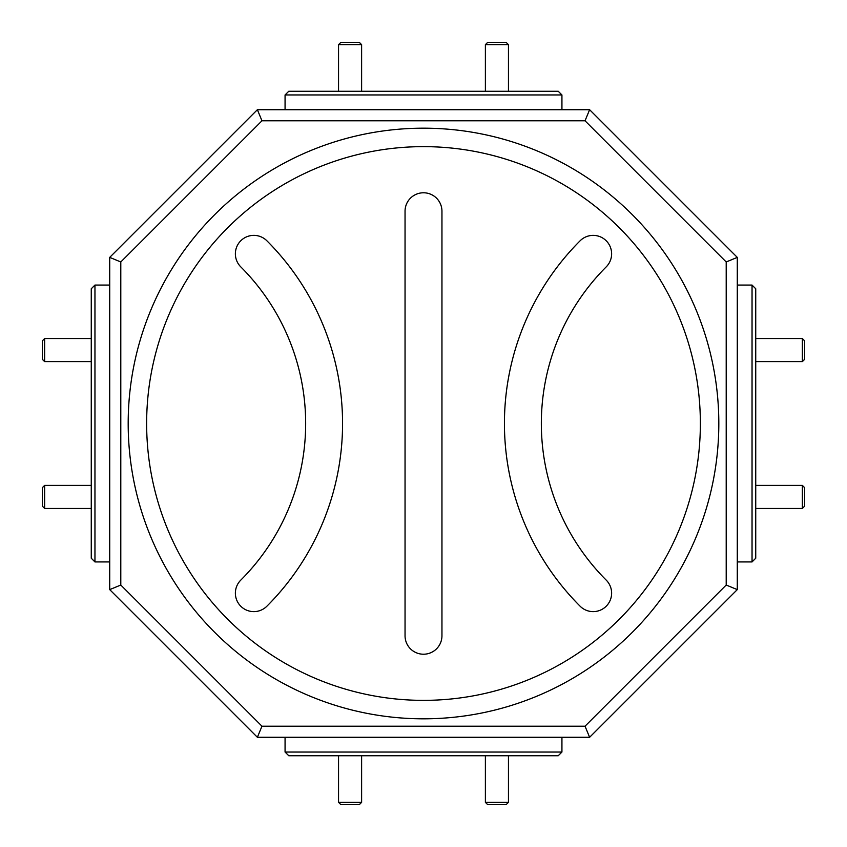 <?xml version="1.0" encoding="UTF-8"?>
<svg xmlns="http://www.w3.org/2000/svg" width="847" height="847" viewBox="0 0 847 847"><rect width="100%" height="100%" fill="white"/><g stroke="black" fill="none" stroke-linecap="round" stroke-linejoin="round"><path stroke-width="1.27" d="M485.384 44.658L487.681 42.35L506.146 42.35L508.454 44.658L485.384 44.658L485.384 91.264M802.342 485.384L804.65 487.681L804.65 506.146L802.342 508.454L802.342 485.384L755.736 485.384M361.616 802.342L359.319 804.65L340.854 804.65L338.546 802.342L361.616 802.342L361.616 755.736M44.658 361.616L42.35 359.319L42.35 340.854L44.658 338.546L44.658 361.616L91.264 361.616M504.431 423.5A258.409 258.409 0 0 0 580.121 606.219A18.454 18.454 0 0 0 606.219 606.219A18.454 18.454 0 0 0 606.219 580.121A221.49 221.49 0 0 1 606.219 266.879A18.454 18.454 0 0 0 606.219 240.781A18.454 18.454 0 0 0 580.121 240.781A258.409 258.409 0 0 0 504.431 423.5M235.371 253.835A18.454 18.454 0 0 0 240.781 266.879A221.49 221.49 0 0 1 240.781 580.121A18.454 18.454 0 0 0 246.763 610.221A18.454 18.454 0 0 0 266.879 606.219A258.409 258.409 0 0 0 266.879 240.781A18.454 18.454 0 0 0 235.371 253.835M146.637 423.5A276.863 276.863 0 0 0 423.5 700.363A276.863 276.863 0 0 0 700.363 423.5A276.863 276.863 0 0 0 423.5 146.637A276.863 276.863 0 0 0 146.637 423.5M718.817 423.5A295.317 295.317 0 0 1 423.5 718.817A295.317 295.317 0 0 1 128.183 423.5A295.317 295.317 0 0 1 423.5 128.183A295.317 295.317 0 0 1 718.817 423.5M405.046 211.242L405.046 635.758A18.454 18.454 0 0 0 423.5 654.223A18.454 18.454 0 0 0 441.954 635.758L441.954 211.242A18.454 18.454 0 0 0 423.5 192.777A18.454 18.454 0 0 0 405.046 211.242M44.658 508.454L42.35 506.146L42.35 487.681L44.658 485.384L44.658 508.454L91.264 508.454M802.342 338.546L804.65 340.854L804.65 359.319L802.342 361.616L802.342 338.546L755.736 338.546M508.454 802.342L506.146 804.65L487.681 804.65L485.384 802.342L508.454 802.342L508.454 755.736M94.959 561.932L91.264 558.237L91.264 288.763L94.959 285.068L94.959 561.932L109.718 561.932M561.932 752.041L558.237 755.736L288.763 755.736L285.068 752.041L561.932 752.041L561.932 737.282M752.041 285.068L755.736 288.763L755.736 558.237L752.041 561.932L752.041 285.068L737.282 285.068M94.959 285.068L109.718 285.068M285.068 752.041L285.068 737.282M752.041 561.932L737.282 561.932M285.068 94.959L288.763 91.264L558.237 91.264L561.932 94.959L285.068 94.959L285.068 109.718M561.932 94.959L561.932 109.718M338.546 44.658L340.854 42.35L359.319 42.35L361.616 44.658L338.546 44.658L338.546 91.264M737.282 257.382L737.282 589.618L589.618 737.282L257.382 737.282L109.718 589.618L109.718 257.382L257.382 109.718L589.618 109.718L737.282 257.382L726.207 261.967L585.033 120.793L589.618 109.718M589.618 737.282L585.033 726.207L726.207 585.033L737.282 589.618M726.207 585.033L726.207 261.967M257.382 737.282L261.967 726.207L585.033 726.207M109.718 589.618L120.793 585.033L261.967 726.207M585.033 120.793L261.967 120.793L257.382 109.718M109.718 257.382L120.793 261.967L120.793 585.033M261.967 120.793L120.793 261.967M508.454 44.658L508.454 91.264M802.342 508.454L755.736 508.454M338.546 802.342L338.546 755.736M44.658 338.546L91.264 338.546M361.616 44.658L361.616 91.264M485.384 802.342L485.384 755.736M802.342 361.616L755.736 361.616M44.658 485.384L91.264 485.384"/></g></svg>
